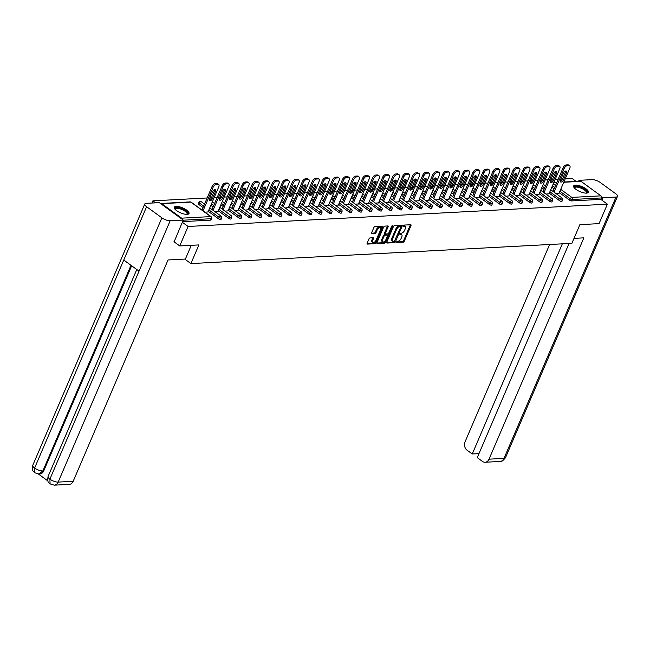 <?xml version="1.0" encoding="UTF-8"?>
<svg xmlns="http://www.w3.org/2000/svg" width="650" height="650" viewBox="0 0 650 650"><rect width="100%" height="100%" fill="white"/><g stroke="black" fill="none" stroke-linecap="round" stroke-linejoin="round"><path stroke-width="0.97" d="M396.378 241.954L396.557 242.539L403.26 242.182A1.008 0.536 126.1 0 0 404.267 241.272L410.995 225.574A1.008 0.536 126.1 0 0 410.963 224.786A1.008 0.536 126.1 0 0 410.743 224.729L404.032 225.087L403.358 226.273L404.381 226.265A3.226 1.706 126.1 0 1 405.08 226.452A3.226 1.706 126.1 0 1 405.202 228.946L404.641 230.254A3.226 1.706 126.1 0 1 401.424 233.155L399.856 233.838L399.88 234.382L400.904 234.382A3.226 1.706 126.1 0 1 401.602 234.561A3.226 1.706 126.1 0 1 401.724 237.063L401.164 238.371A3.226 1.706 126.1 0 1 397.946 241.272L396.378 241.954M187.127 214.37A8.003 2.689 23.2 0 0 188.996 213.533A8.003 2.689 23.2 0 0 184.819 208.943A8.003 2.689 23.2 0 0 176.15 206.375A8.003 2.689 23.2 0 0 174.281 207.22A8.003 2.689 23.2 0 0 178.466 211.803A8.003 2.689 23.2 0 0 187.127 214.37M586.503 193.123A8.003 2.689 23.2 0 0 588.372 192.286A8.003 2.689 23.2 0 0 584.188 187.696A8.003 2.689 23.2 0 0 575.518 185.136A8.003 2.689 23.2 0 0 573.649 185.973A8.003 2.689 23.2 0 0 577.834 190.564A8.003 2.689 23.2 0 0 586.503 193.123M370.021 237.941A1.008 0.536 126.1 0 0 369.013 238.842L367.128 243.254A1.008 0.536 126.1 0 0 367.169 244.034A1.008 0.536 126.1 0 0 367.388 244.091L374.831 243.693A1.008 0.536 126.1 0 0 375.838 242.791L382.566 227.086A1.008 0.536 126.1 0 0 382.533 226.306A1.008 0.536 126.1 0 0 382.314 226.241L374.863 226.639A1.008 0.536 126.1 0 0 373.856 227.549L371.581 232.871A1.008 0.536 126.1 0 0 371.613 233.651A1.008 0.536 126.1 0 0 371.832 233.707L375.026 233.537A1.008 0.536 126.1 0 0 376.025 232.635L377.154 229.994A2.697 1.43 126.1 0 1 380.429 227.727A2.697 1.43 126.1 0 1 380.534 229.816L376.106 240.151A2.697 1.43 126.1 0 1 372.832 242.418A2.697 1.43 126.1 0 1 372.726 240.329L373.466 238.607A1.008 0.536 126.1 0 0 373.425 237.827A1.008 0.536 126.1 0 0 373.206 237.77L370.021 237.941M607.392 204.165L599.048 223.632L579.889 224.648L571.886 243.319L190.905 263.583L198.9 244.92L179.741 245.936L188.086 226.468L607.392 204.165L600.811 199.371L601.421 197.949L572.293 199.501L571.683 200.923L600.811 199.371M386.75 242.206A1.008 0.536 126.1 0 0 386.791 242.986A1.008 0.536 126.1 0 0 387.01 243.043L394.461 242.653A1.008 0.536 126.1 0 0 395.46 241.743L402.196 226.037A1.008 0.536 126.1 0 0 402.155 225.257A1.008 0.536 126.1 0 0 401.936 225.201L394.493 225.599A1.008 0.536 126.1 0 0 393.486 226.501L386.75 242.206M384.646 243.173L377.195 243.571A1.008 0.536 126.1 0 1 376.976 243.506A1.008 0.536 126.1 0 1 376.943 242.726L383.671 227.021A1.008 0.536 126.1 0 1 384.678 226.119L387.863 225.948A1.008 0.536 126.1 0 1 388.082 226.005A1.008 0.536 126.1 0 1 388.123 226.785L385.393 233.155A1.008 0.536 126.1 0 0 385.426 233.935A1.008 0.536 126.1 0 0 385.645 233.992L387.766 233.886A1.008 0.536 126.1 0 0 388.765 232.976L391.609 226.346L392.47 225.753L392.494 226.297L385.653 242.263A1.008 0.536 126.1 0 1 384.646 243.173L383.939 242.661L376.846 243.035M184.714 259.082L190.905 263.583M563.859 182.024L580.361 181.147A1.544 1.202 87 0 1 581.019 181.35L600.933 195.853A1.544 1.202 87 0 1 601.421 197.949M576.087 181.374L572.203 178.547L565.191 178.921M151.962 203.044L152.896 200.85L207.155 197.966M179.741 245.936L173.972 241.735M188.086 226.468L182.317 222.268M182.252 219.342A1.544 1.202 -93 0 0 181.634 218.156L161.712 203.653A1.544 1.202 -93 0 0 160.615 203.588M155.634 202.849L152.896 200.85M209.861 197.819L211.461 197.738M214.167 197.592L217.181 197.429M219.887 197.291L221.496 197.202M224.193 197.056L227.216 196.901M229.913 196.755L231.522 196.666M234.227 196.528L237.242 196.365M239.947 196.219L241.548 196.138M244.254 195.991L247.276 195.829M249.974 195.691L251.582 195.601M254.28 195.455L257.303 195.301M260.008 195.154L261.609 195.065M264.314 194.927L267.329 194.764M270.034 194.618L271.635 194.537M274.341 194.391L277.363 194.228M280.061 194.09L281.669 194.001M284.367 193.854L287.389 193.7M290.095 193.554L291.696 193.464M294.401 193.326L297.416 193.164M300.121 193.018L301.73 192.936M304.428 192.79L307.45 192.627M310.148 192.489L311.756 192.4M314.462 192.254L317.476 192.099M320.182 191.953L321.783 191.864M324.488 191.726L327.502 191.563M330.208 191.417L331.817 191.336M334.514 191.189L337.537 191.027M340.243 190.889L341.843 190.799M344.549 190.653L347.563 190.499M350.269 190.352L351.869 190.263M354.575 190.125L357.598 189.963M360.295 189.816L361.904 189.735M364.601 189.589L367.624 189.426M370.329 189.288L371.93 189.199M374.636 189.053L377.65 188.898M380.356 188.752L381.964 188.662M384.662 188.524L387.684 188.362M390.382 188.216L391.991 188.134M394.696 187.988L397.711 187.826M400.416 187.688L402.017 187.598M404.723 187.452L407.737 187.298M410.442 187.151L412.051 187.062M414.749 186.924L417.771 186.761M420.477 186.615L422.077 186.534M424.783 186.388L427.798 186.225M430.503 186.087L432.104 185.998M434.809 185.851L437.832 185.697M440.529 185.551L442.138 185.461M444.836 185.323L447.858 185.161M450.564 185.014L452.164 184.933M454.87 184.787L457.884 184.624M460.59 184.486L462.191 184.397M464.896 184.251L467.919 184.096M470.616 183.95L472.225 183.861M474.931 183.722L477.945 183.56M480.651 183.414L482.251 183.332M484.957 183.186L487.971 183.024M490.677 182.886L492.286 182.796M494.983 182.65L498.006 182.496M500.711 182.349L502.312 182.26M505.017 182.122L508.032 181.959M510.738 181.813L512.338 181.732M515.044 181.586L518.066 181.423M520.764 181.285L522.372 181.196M525.07 181.049L528.092 180.895M530.798 180.749L532.399 180.659M535.104 180.521L538.119 180.359M540.824 180.213L542.425 180.131M545.131 179.985L548.153 179.822M550.851 179.684L552.459 179.595M555.165 179.449L558.179 179.294M560.885 179.148L562.486 179.059M559.049 193.253L555.994 193.562M181.634 218.156L210.754 216.604A1.544 1.202 -93 0 1 211.242 218.709A1.544 0.52 23.2 0 0 211.599 218.546L210.99 219.968A1.544 0.52 -156.8 0 1 210.632 220.131L211.242 218.709L183.202 220.204M182.593 221.626L210.632 220.131M571.683 200.923A1.544 0.52 -156.8 0 1 569.668 200.208L559.301 192.66M554.076 188.857L551.834 187.224M218.644 218.879L219.253 217.457A1.544 0.52 -156.8 0 0 221.268 218.172A1.544 0.52 23.2 0 0 221.634 218.01L221.016 219.432A1.544 0.52 -156.8 0 1 220.659 219.594A1.544 0.52 -156.8 0 1 218.644 218.879L208.276 211.331M203.052 207.529L198.721 204.376A1.544 0.52 -156.8 0 1 198.274 203.718L198.884 202.296A1.544 0.52 23.2 0 0 199.331 202.954L198.721 204.376M228.67 218.343L229.279 216.921A1.544 0.52 -156.8 0 0 231.303 217.644A1.544 0.52 23.2 0 0 231.66 217.482L231.051 218.904A1.544 0.52 -156.8 0 1 230.693 219.066A1.544 0.52 -156.8 0 1 228.67 218.343L218.303 210.803M213.086 207.001L210.836 205.359M238.696 217.815L239.306 216.393A1.544 0.52 -156.8 0 0 241.329 217.108A1.544 0.52 23.2 0 0 241.686 216.946L241.077 218.368A1.544 0.52 -156.8 0 1 240.719 218.53A1.544 0.52 -156.8 0 1 238.696 217.815L228.337 210.267M223.113 206.464L220.862 204.831M248.731 217.279L249.34 215.857A1.544 0.52 -156.8 0 0 251.355 216.572A1.544 0.52 23.2 0 0 251.721 216.409L251.111 217.831A1.544 0.52 -156.8 0 1 250.746 217.994A1.544 0.52 -156.8 0 1 248.731 217.279L238.363 209.731M233.139 205.928L230.896 204.295M258.757 216.743L259.366 215.321A1.544 0.52 -156.8 0 0 261.389 216.044A1.544 0.52 23.2 0 0 261.747 215.881L261.137 217.303A1.544 0.52 -156.8 0 1 260.78 217.466A1.544 0.52 -156.8 0 1 258.757 216.743L248.389 209.203M243.173 205.4L240.922 203.759M268.783 216.214L269.392 214.793A1.544 0.52 -156.8 0 0 271.416 215.507A1.544 0.52 23.2 0 0 271.773 215.345L271.164 216.767A1.544 0.52 -156.8 0 1 270.806 216.929A1.544 0.52 -156.8 0 1 268.783 216.214L258.424 208.666M253.199 204.864L250.949 203.231M278.817 215.678L279.427 214.256A1.544 0.52 -156.8 0 0 281.442 214.971A1.544 0.52 23.2 0 0 281.808 214.809L281.198 216.231A1.544 0.52 -156.8 0 1 280.832 216.393A1.544 0.52 -156.8 0 1 278.817 215.678L268.45 208.13M263.234 204.327L260.983 202.694M288.844 215.142L289.453 213.72A1.544 0.52 -156.8 0 0 291.476 214.443A1.544 0.52 23.2 0 0 291.834 214.281L291.224 215.703A1.544 0.52 -156.8 0 1 290.867 215.865A1.544 0.52 -156.8 0 1 288.844 215.142L278.484 207.602M273.26 203.799L271.009 202.158M298.878 214.614L299.488 213.192A1.544 0.52 -156.8 0 0 301.502 213.907A1.544 0.52 23.2 0 0 301.86 213.744L301.251 215.166A1.544 0.52 -156.8 0 1 300.893 215.329A1.544 0.52 -156.8 0 1 298.878 214.614L288.511 207.066M283.286 203.263L281.044 201.63M308.904 214.078L309.514 212.656A1.544 0.52 -156.8 0 0 311.537 213.371A1.544 0.52 23.2 0 0 311.894 213.208L311.285 214.63A1.544 0.52 -156.8 0 1 310.928 214.793A1.544 0.52 -156.8 0 1 308.904 214.078L298.537 206.529M293.321 202.727L291.07 201.094M318.931 213.541L319.54 212.119A1.544 0.52 -156.8 0 0 321.563 212.842A1.544 0.52 23.2 0 0 321.921 212.68L321.311 214.102A1.544 0.52 -156.8 0 1 320.954 214.264A1.544 0.52 -156.8 0 1 318.931 213.541L308.571 206.001M303.347 202.199L301.096 200.558M328.965 213.013L329.574 211.591A1.544 0.52 -156.8 0 0 331.589 212.306A1.544 0.52 23.2 0 0 331.955 212.144L331.346 213.566A1.544 0.52 -156.8 0 1 330.98 213.728A1.544 0.52 -156.8 0 1 328.965 213.013L318.598 205.465M313.373 201.662L311.131 200.029M338.991 212.477L339.601 211.055A1.544 0.52 -156.8 0 0 341.624 211.77A1.544 0.52 23.2 0 0 341.981 211.607L341.372 213.029A1.544 0.52 -156.8 0 1 341.014 213.192A1.544 0.52 -156.8 0 1 338.991 212.477L328.624 204.929M323.408 201.126L321.157 199.493M349.017 211.941L349.627 210.519A1.544 0.52 -156.8 0 0 351.65 211.242A1.544 0.52 23.2 0 0 352.007 211.079L351.398 212.501A1.544 0.52 -156.8 0 1 351.041 212.664A1.544 0.52 -156.8 0 1 349.017 211.941L338.658 204.401M333.434 200.598L331.183 198.957M359.052 211.412L359.661 209.991A1.544 0.52 -156.8 0 0 361.676 210.706A1.544 0.52 23.2 0 0 362.042 210.543L361.433 211.965A1.544 0.52 -156.8 0 1 361.067 212.127A1.544 0.52 -156.8 0 1 359.052 211.412L348.684 203.864M343.468 200.062L341.217 198.429M369.078 210.876L369.688 209.454A1.544 0.52 -156.8 0 0 371.711 210.169A1.544 0.52 23.2 0 0 372.068 210.007L371.459 211.429A1.544 0.52 -156.8 0 1 371.101 211.591A1.544 0.52 -156.8 0 1 369.078 210.876L358.719 203.328M353.494 199.526L351.244 197.893M379.113 210.34L379.722 208.918A1.544 0.52 -156.8 0 0 381.737 209.641A1.544 0.52 23.2 0 0 382.094 209.479L381.485 210.901A1.544 0.52 -156.8 0 1 381.127 211.063A1.544 0.52 -156.8 0 1 379.113 210.34L368.745 202.8M363.521 198.998L361.278 197.356M389.139 209.812L389.748 208.39A1.544 0.52 -156.8 0 0 391.771 209.105A1.544 0.52 23.2 0 0 392.129 208.943L391.519 210.364A1.544 0.52 -156.8 0 1 391.162 210.527A1.544 0.52 -156.8 0 1 389.139 209.812L378.771 202.264M373.555 198.461L371.304 196.828M399.165 209.276L399.774 207.854A1.544 0.52 -156.8 0 0 401.798 208.569A1.544 0.52 23.2 0 0 402.155 208.406L401.546 209.828A1.544 0.52 -156.8 0 1 401.188 209.991A1.544 0.52 -156.8 0 1 399.165 209.276L388.806 201.727M383.581 197.925L381.331 196.292M409.199 208.739L409.809 207.317A1.544 0.52 -156.8 0 0 411.824 208.041A1.544 0.52 23.2 0 0 412.189 207.878L411.58 209.3A1.544 0.52 -156.8 0 1 411.214 209.463A1.544 0.52 -156.8 0 1 409.199 208.739L398.832 201.199M393.608 197.397L391.365 195.756M419.226 208.211L419.835 206.789A1.544 0.52 -156.8 0 0 421.858 207.504A1.544 0.52 23.2 0 0 422.216 207.342L421.606 208.764A1.544 0.52 -156.8 0 1 421.249 208.926A1.544 0.52 -156.8 0 1 419.226 208.211L408.858 200.663M403.642 196.861L401.391 195.227M429.252 207.675L429.861 206.253A1.544 0.52 -156.8 0 0 431.884 206.968A1.544 0.52 23.2 0 0 432.242 206.806L431.632 208.227A1.544 0.52 -156.8 0 1 431.275 208.39A1.544 0.52 -156.8 0 1 429.252 207.675L418.892 200.127M413.668 196.332L411.418 194.691M439.286 207.139L439.896 205.717A1.544 0.52 -156.8 0 0 441.911 206.44A1.544 0.52 23.2 0 0 442.276 206.278L441.667 207.699A1.544 0.52 -156.8 0 1 441.301 207.862A1.544 0.52 -156.8 0 1 439.286 207.139L428.919 199.599M423.702 195.796L421.452 194.155M449.312 206.611L449.922 205.189A1.544 0.52 -156.8 0 0 451.945 205.904A1.544 0.52 23.2 0 0 452.302 205.741L451.693 207.163A1.544 0.52 -156.8 0 1 451.336 207.326A1.544 0.52 -156.8 0 1 449.312 206.611L438.953 199.062M433.729 195.26L431.478 193.627M459.347 206.074L459.956 204.653A1.544 0.52 -156.8 0 0 461.971 205.368A1.544 0.52 23.2 0 0 462.329 205.205L461.719 206.627A1.544 0.52 -156.8 0 1 461.362 206.789A1.544 0.52 -156.8 0 1 459.347 206.074L448.979 198.526M443.755 194.732L441.512 193.091M469.373 205.538L469.983 204.116A1.544 0.52 -156.8 0 0 472.006 204.839A1.544 0.52 23.2 0 0 472.363 204.677L471.754 206.099A1.544 0.52 -156.8 0 1 471.396 206.261A1.544 0.52 -156.8 0 1 469.373 205.538L459.006 197.998M453.789 194.196L451.539 192.554M479.399 205.01L480.009 203.588A1.544 0.52 -156.8 0 0 482.032 204.303A1.544 0.52 23.2 0 0 482.389 204.141L481.78 205.562A1.544 0.52 -156.8 0 1 481.423 205.725A1.544 0.52 -156.8 0 1 479.399 205.01L469.04 197.462M463.816 193.659L461.565 192.026M489.434 204.474L490.043 203.052A1.544 0.52 -156.8 0 0 492.058 203.767A1.544 0.52 23.2 0 0 492.424 203.604L491.814 205.026A1.544 0.52 -156.8 0 1 491.449 205.189A1.544 0.52 -156.8 0 1 489.434 204.474L479.066 196.926M473.842 193.131L471.599 191.49M499.46 203.938L500.069 202.516A1.544 0.52 -156.8 0 0 502.093 203.239A1.544 0.52 23.2 0 0 502.45 203.076L501.841 204.498A1.544 0.52 -156.8 0 1 501.483 204.661A1.544 0.52 -156.8 0 1 499.46 203.938L489.093 196.398M483.876 192.595L481.626 190.954M509.486 203.409L510.096 201.987A1.544 0.52 -156.8 0 0 512.119 202.702A1.544 0.52 23.2 0 0 512.476 202.54L511.867 203.962A1.544 0.52 -156.8 0 1 511.509 204.124A1.544 0.52 -156.8 0 1 509.486 203.409L499.127 195.861M493.902 192.059L491.652 190.426M519.521 202.873L520.13 201.451A1.544 0.52 -156.8 0 0 522.145 202.166A1.544 0.52 23.2 0 0 522.511 202.004L521.901 203.426A1.544 0.52 -156.8 0 1 521.536 203.588A1.544 0.52 -156.8 0 1 519.521 202.873L509.153 195.325M503.937 191.531L501.686 189.889M529.547 202.337L530.156 200.915A1.544 0.52 -156.8 0 0 532.179 201.638A1.544 0.52 23.2 0 0 532.537 201.476L531.928 202.898A1.544 0.52 -156.8 0 1 531.57 203.06A1.544 0.52 -156.8 0 1 529.547 202.337L519.188 194.797M513.963 190.994L511.712 189.353M539.581 201.809L540.191 200.387A1.544 0.52 -156.8 0 0 542.206 201.102A1.544 0.52 23.2 0 0 542.563 200.939L541.954 202.361A1.544 0.52 -156.8 0 1 541.596 202.524A1.544 0.52 -156.8 0 1 539.581 201.809L529.214 194.261M523.989 190.458L521.747 188.825M549.608 201.273L550.217 199.851A1.544 0.52 -156.8 0 0 552.24 200.566A1.544 0.52 23.2 0 0 552.597 200.403L551.988 201.825A1.544 0.52 -156.8 0 1 551.631 201.987A1.544 0.52 -156.8 0 1 549.608 201.273L539.24 193.724M534.024 189.93L531.773 188.289M559.634 200.736L560.243 199.314A1.544 0.52 -156.8 0 0 562.266 200.037A1.544 0.52 23.2 0 0 562.624 199.875L562.014 201.297A1.544 0.52 -156.8 0 1 561.657 201.459A1.544 0.52 -156.8 0 1 559.634 200.736L549.274 193.196M544.05 189.394L541.799 187.752M549.014 193.789L545.967 194.098M538.988 194.317L535.941 194.634M528.962 194.854L525.907 195.162M518.928 195.39L515.881 195.699M508.901 195.918L505.846 196.235M498.867 196.454L495.82 196.763M488.841 196.991L485.794 197.299M478.814 197.519L475.759 197.836M468.78 198.055L465.733 198.364M458.754 198.591L455.707 198.9M448.727 199.119L445.673 199.436M438.693 199.656L435.646 199.964M428.667 200.192L425.612 200.501M418.641 200.72L415.586 201.037M408.606 201.256L405.559 201.565M398.58 201.793L395.525 202.101M388.546 202.321L385.499 202.638M378.519 202.857L375.473 203.166M368.493 203.393L365.438 203.702M358.459 203.921L355.412 204.238M348.433 204.457L345.377 204.766M338.406 204.994L335.351 205.303M328.372 205.522L325.325 205.839M318.346 206.058L315.291 206.367M308.311 206.594L305.264 206.903M298.285 207.123L295.238 207.439M288.259 207.659L285.204 207.968M278.224 208.195L275.178 208.504M268.198 208.723L265.143 209.04M258.172 209.259L255.117 209.568M248.137 209.796L245.091 210.104M238.111 210.324L235.056 210.641M228.077 210.86L225.03 211.169M218.051 211.396L215.004 211.705M208.024 211.924L204.969 212.241M401.602 234.561L400.896 234.049A3.226 1.706 126.1 0 0 400.197 233.862L400.904 234.382M405.08 226.452L404.373 225.94A3.226 1.706 126.1 0 0 403.674 225.753L404.381 226.265M396.354 241.995L402.553 241.67A1.008 0.536 126.1 0 0 403.561 240.76L410.296 225.054A1.008 0.536 126.1 0 0 410.386 224.754M400.969 226.736L401.489 225.526A1.008 0.536 126.1 0 0 401.578 225.217M386.661 242.515L393.754 242.141A1.008 0.536 126.1 0 0 394.761 241.231L394.794 241.142M394.29 241.467L400.896 227.045L400.871 226.501L399.807 226.509A3.226 1.706 126.1 0 0 396.589 229.409L392.551 238.826A3.226 1.706 126.1 0 0 392.673 241.329A3.226 1.706 126.1 0 0 393.372 241.516L394.29 241.467M400.254 226.119L400.717 226.46M392.673 241.329L391.966 240.817A3.226 1.706 126.1 0 1 391.844 238.314L395.882 228.898A3.226 1.706 126.1 0 1 399.1 225.997L400.018 225.948M384.946 233.48A1.008 0.536 126.1 0 1 384.727 233.423A1.008 0.536 126.1 0 1 384.686 232.643L387.416 226.273A1.008 0.536 126.1 0 0 387.506 225.964M388.546 233.358L387.595 235.568M385.604 240.216L384.946 241.751L385.653 242.263M382.558 239.769A2.697 1.43 126.1 0 0 382.663 241.857A2.697 1.43 126.1 0 0 385.938 239.59L387.498 235.942A1.008 0.536 126.1 0 0 387.457 235.162A1.008 0.536 126.1 0 0 387.238 235.105L385.125 235.219A1.008 0.536 126.1 0 0 384.118 236.121L382.558 239.769L381.859 239.257A2.697 1.43 126.1 0 0 381.956 241.345L382.663 241.857M386.88 234.845A1.008 0.536 126.1 0 0 386.75 234.65A1.008 0.536 126.1 0 0 386.539 234.593L387.238 235.105M381.859 239.257L383.419 235.609A1.008 0.536 126.1 0 1 384.418 234.707L386.539 234.593M383.939 242.661A1.008 0.536 126.1 0 0 384.946 241.751M372.832 242.418L372.125 241.906A2.697 1.43 126.1 0 1 372.019 239.818L372.759 238.095A1.008 0.536 126.1 0 0 372.856 237.786M380.429 227.727L379.73 227.207A2.697 1.43 126.1 0 0 376.456 229.482L377.154 229.994M371.483 233.179L374.319 233.025A1.008 0.536 126.1 0 0 375.326 232.123L376.456 229.482M380.738 229.19L381.867 226.574A1.008 0.536 126.1 0 0 381.956 226.265M367.039 243.555L374.132 243.181A1.008 0.536 126.1 0 0 375.131 242.279L375.773 240.776M567.962 164.832L566.223 164.921L567.279 165.693L569.018 165.596L567.962 164.832A3.079 1.633 -53.9 0 1 568.628 165.011L569.684 165.774A3.079 1.633 126.1 0 0 569.018 165.596M567.279 165.693A3.079 1.633 126.1 0 0 564.208 168.464L563.152 167.692L552.996 191.384M563.152 167.692A3.079 1.633 -53.9 0 1 566.223 164.921M565.663 171.007A2.413 1.276 -53.9 0 1 565.419 172.218L562.453 179.148A2.413 1.276 -53.9 0 1 560.243 181.293M569.684 165.774A3.079 1.633 126.1 0 1 569.798 168.163L558.984 193.407M564.208 168.464L554.052 192.148M563.501 179.92A2.413 1.276 -53.9 0 1 560.576 181.951A2.413 1.276 -53.9 0 1 560.487 180.082L563.452 173.144A2.413 1.276 -53.9 0 1 566.386 171.121A2.413 1.276 -53.9 0 1 566.475 172.989L563.501 179.92L562.453 179.148M557.928 165.368L556.197 165.457L557.253 166.221L558.984 166.132L557.928 165.368A3.079 1.633 -53.9 0 1 558.602 165.539L559.658 166.311A3.079 1.633 126.1 0 0 558.984 166.132M557.253 166.221A3.079 1.633 126.1 0 0 554.182 168.992L553.126 168.228L542.969 191.912M553.126 168.228A3.079 1.633 -53.9 0 1 556.197 165.457M555.628 171.543A2.413 1.276 -53.9 0 1 555.392 172.754L552.419 179.684A2.413 1.276 -53.9 0 1 550.217 181.829M559.658 166.311A3.079 1.633 126.1 0 1 559.772 168.699L548.949 193.944M554.182 168.992L544.026 192.684M553.475 180.456A2.413 1.276 -53.9 0 1 550.542 182.487A2.413 1.276 -53.9 0 1 550.452 180.611L553.426 173.68A2.413 1.276 -53.9 0 1 556.359 171.649A2.413 1.276 -53.9 0 1 556.449 173.518L553.475 180.456L552.419 179.684M547.901 165.896L546.163 165.994L547.219 166.757L548.957 166.668L547.901 165.896A3.079 1.633 -53.9 0 1 548.567 166.075L549.624 166.847A3.079 1.633 126.1 0 0 548.957 166.668M547.219 166.757A3.079 1.633 126.1 0 0 544.148 169.528L543.091 168.756L532.943 192.449M543.091 168.756A3.079 1.633 -53.9 0 1 546.163 165.994M545.602 172.071A2.413 1.276 -53.9 0 1 545.366 173.282L542.392 180.221A2.413 1.276 -53.9 0 1 540.191 182.357M549.624 166.847A3.079 1.633 126.1 0 1 549.746 169.227L538.923 194.472M544.148 169.528L533.991 193.221M543.449 180.984A2.413 1.276 -53.9 0 1 540.516 183.016A2.413 1.276 -53.9 0 1 540.426 181.147L543.4 174.216A2.413 1.276 -53.9 0 1 546.325 172.185A2.413 1.276 -53.9 0 1 546.414 174.054L543.449 180.984L542.392 180.221M537.875 166.433L536.136 166.522L537.192 167.294L538.923 167.196L537.875 166.433A3.079 1.633 -53.9 0 1 538.541 166.611L539.597 167.375A3.079 1.633 126.1 0 0 538.923 167.196M537.192 167.294A3.079 1.633 126.1 0 0 534.121 170.064L533.065 169.293L522.909 192.985M533.065 169.293A3.079 1.633 -53.9 0 1 536.136 166.522M535.567 172.607A2.413 1.276 -53.9 0 1 535.332 173.818L532.358 180.749A2.413 1.276 -53.9 0 1 530.156 182.894M539.597 167.375A3.079 1.633 126.1 0 1 539.711 169.764L528.897 195.008M534.121 170.064L523.965 193.749M533.414 181.521A2.413 1.276 -53.9 0 1 530.489 183.552A2.413 1.276 -53.9 0 1 530.392 181.683L533.366 174.744A2.413 1.276 -53.9 0 1 536.299 172.721A2.413 1.276 -53.9 0 1 536.388 174.59L533.414 181.521L532.358 180.749M527.841 166.969L526.11 167.058L527.158 167.822L528.897 167.732L527.841 166.969A3.079 1.633 -53.9 0 1 528.515 167.139L529.571 167.911A3.079 1.633 126.1 0 0 528.897 167.732M527.158 167.822A3.079 1.633 126.1 0 0 524.087 170.593L523.031 169.829L512.883 193.513M523.031 169.829A3.079 1.633 -53.9 0 1 526.11 167.058M525.541 173.144A2.413 1.276 -53.9 0 1 525.306 174.354L522.332 181.285A2.413 1.276 -53.9 0 1 520.13 183.43M529.571 167.911A3.079 1.633 126.1 0 1 529.685 170.3L518.863 195.544M524.087 170.593L513.939 194.285M523.388 182.057A2.413 1.276 -53.9 0 1 520.455 184.088A2.413 1.276 -53.9 0 1 520.366 182.211L523.339 175.281A2.413 1.276 -53.9 0 1 526.264 173.249A2.413 1.276 -53.9 0 1 526.362 175.118L523.388 182.057L522.332 181.285M517.814 167.497L516.076 167.594L517.132 168.358L518.871 168.269L517.814 167.497A3.079 1.633 -53.9 0 1 518.481 167.676L519.537 168.447A3.079 1.633 126.1 0 0 518.871 168.269M517.132 168.358A3.079 1.633 126.1 0 0 514.061 171.129L513.004 170.357L502.848 194.049M513.004 170.357A3.079 1.633 -53.9 0 1 516.076 167.594M515.515 173.672A2.413 1.276 -53.9 0 1 515.271 174.882L512.306 181.821A2.413 1.276 -53.9 0 1 510.096 183.958M519.537 168.447A3.079 1.633 126.1 0 1 519.651 170.828L508.836 196.072M514.061 171.129L503.904 194.821M513.362 182.585A2.413 1.276 -53.9 0 1 510.429 184.616A2.413 1.276 -53.9 0 1 510.339 182.748L513.305 175.817A2.413 1.276 -53.9 0 1 516.238 173.786A2.413 1.276 -53.9 0 1 516.327 175.654L513.362 182.585L512.306 181.821M574.405 187.988A6.931 2.324 -156.8 0 1 574.421 186.964A6.931 2.324 -156.8 0 1 582.091 187.915A6.931 2.324 -156.8 0 1 586.991 192.717A6.931 2.324 -156.8 0 1 586.389 193.131M586.154 193.139A6.419 2.153 23.2 0 0 586.332 192.952A6.419 2.153 23.2 0 0 586.414 192.814A6.419 2.153 23.2 0 0 581.579 188.403A6.419 2.153 23.2 0 0 574.697 187.623A6.419 2.153 23.2 0 0 574.616 187.761A6.419 2.153 23.2 0 0 574.559 188.167M588.096 192.652A7.954 2.665 23.2 0 0 581.758 187.387A7.954 2.665 23.2 0 0 573.576 186.428M175.029 209.235A6.931 2.324 -156.8 0 1 175.053 208.203A6.931 2.324 -156.8 0 1 182.715 209.154A6.931 2.324 -156.8 0 1 187.623 213.964A6.931 2.324 -156.8 0 1 187.021 214.378M186.786 214.378A6.419 2.153 23.2 0 0 186.964 214.199A6.419 2.153 23.2 0 0 187.037 214.061A6.419 2.153 23.2 0 0 182.211 209.649A6.419 2.153 23.2 0 0 175.329 208.861A6.419 2.153 23.2 0 0 175.248 209.007A6.419 2.153 23.2 0 0 175.191 209.414M188.719 213.899A7.954 2.665 23.2 0 0 182.39 208.634A7.954 2.665 23.2 0 0 174.208 207.675M574.007 238.371L583.871 237.843L489.011 459.176L504.018 458.372L616.029 197.048L602.94 197.746L601.9 200.168M549.624 244.498L465.083 441.756A6.159 4.794 -93 0 0 467.017 450.157L472.257 453.976L562.331 243.823M616.029 197.048A6.313 2.121 23.2 0 0 617.5 196.381A6.313 2.121 23.2 0 0 615.648 193.684L600.381 182.569A6.313 2.121 23.2 0 0 592.093 179.627L579.012 180.326L580.158 181.155M601.486 196.682L602.94 197.746M569.043 243.466L477.254 457.616L482.503 461.435A6.159 4.794 -93 0 0 485.111 462.247A6.159 4.794 -93 0 0 489.011 459.176M478.969 453.619L472.257 453.976M579.012 180.326L578.622 181.236M191.279 245.326L185.396 259.041L168.041 259.967L73.182 481.293A6.159 4.794 87 0 1 69.282 484.372L54.275 485.168A6.159 4.794 87 0 0 58.167 482.097L73.182 481.293M146.616 206.708L123.76 260.041L139.035 271.156L161.891 217.823L146.616 206.708A6.313 2.121 23.2 0 1 144.771 204.011A6.313 2.121 23.2 0 1 146.242 203.344L159.323 202.646L183.259 220.074L174.119 241.841M161.891 217.823A6.313 2.121 23.2 0 0 170.17 220.764L183.259 220.074M38.415 474.029L47.913 480.951M131.641 265.777L43.729 470.901A6.159 4.794 87 0 1 39.829 473.98L38.968 474.029L42.859 470.949L43.729 470.901M136.776 269.514L48.076 476.483A6.313 2.121 23.2 0 0 49.887 479.156L50.107 483.917L54.275 485.168M130.999 265.306L42.859 470.949A6.313 2.121 23.2 0 1 34.613 468.032L34.832 472.794C34.011 471.079 31.639 472.509 32.768 465.335A6.313 2.121 23.2 0 0 34.613 468.032L123.76 260.041M507.78 168.033L506.049 168.123L507.106 168.894L508.836 168.797L507.78 168.033A3.079 1.633 -53.9 0 1 508.454 168.212L509.511 168.976A3.079 1.633 126.1 0 0 508.836 168.797M507.106 168.894A3.079 1.633 126.1 0 0 504.034 171.665L502.978 170.893L492.822 194.586M502.978 170.893A3.079 1.633 -53.9 0 1 506.049 168.123M505.481 174.208A2.413 1.276 -53.9 0 1 505.245 175.419L502.271 182.349A2.413 1.276 -53.9 0 1 500.069 184.494M509.511 168.976A3.079 1.633 126.1 0 1 509.624 171.364L498.802 196.609M504.034 171.665L493.878 195.349M503.327 183.121A2.413 1.276 -53.9 0 1 500.402 185.153A2.413 1.276 -53.9 0 1 500.305 183.284L503.279 176.345A2.413 1.276 -53.9 0 1 506.212 174.322A2.413 1.276 -53.9 0 1 506.301 176.191L503.327 183.121L502.271 182.349M497.754 168.561L496.015 168.659L497.071 169.423L498.81 169.333L497.754 168.561A3.079 1.633 -53.9 0 1 498.42 168.74L499.476 169.512A3.079 1.633 126.1 0 0 498.81 169.333M497.071 169.423A3.079 1.633 126.1 0 0 494 172.193L492.944 171.429L482.796 195.114M492.944 171.429A3.079 1.633 -53.9 0 1 496.015 168.659M495.454 174.744A2.413 1.276 -53.9 0 1 495.219 175.955L492.245 182.886A2.413 1.276 -53.9 0 1 490.043 185.031M499.476 169.512A3.079 1.633 126.1 0 1 499.598 171.901L488.776 197.145M494 172.193L483.852 195.886M493.301 183.657A2.413 1.276 -53.9 0 1 490.368 185.689A2.413 1.276 -53.9 0 1 490.279 183.812L493.253 176.881A2.413 1.276 -53.9 0 1 496.177 174.85A2.413 1.276 -53.9 0 1 496.275 176.719L493.301 183.657L492.245 182.886M487.727 169.097L485.989 169.195L487.045 169.959L488.784 169.869L487.727 169.097A3.079 1.633 -53.9 0 1 488.394 169.276L489.45 170.048A3.079 1.633 126.1 0 0 488.784 169.869M487.045 169.959A3.079 1.633 126.1 0 0 483.974 172.729L482.918 171.957L472.761 195.65M482.918 171.957A3.079 1.633 -53.9 0 1 485.989 169.195M485.428 175.273A2.413 1.276 -53.9 0 1 485.184 176.483L482.219 183.422A2.413 1.276 -53.9 0 1 480.009 185.559M489.45 170.048A3.079 1.633 126.1 0 1 489.564 172.429L478.749 197.673M483.974 172.729L473.817 196.422M483.267 184.186A2.413 1.276 -53.9 0 1 480.342 186.217A2.413 1.276 -53.9 0 1 480.253 184.348L483.218 177.418A2.413 1.276 -53.9 0 1 486.151 175.386A2.413 1.276 -53.9 0 1 486.241 177.255L483.267 184.186L482.219 183.422M477.693 169.634L475.962 169.723L477.019 170.495L478.749 170.398L477.693 169.634A3.079 1.633 -53.9 0 1 478.368 169.812L479.424 170.576A3.079 1.633 126.1 0 0 478.749 170.398M477.019 170.495A3.079 1.633 126.1 0 0 473.948 173.266L472.891 172.494L462.735 196.186M472.891 172.494A3.079 1.633 -53.9 0 1 475.962 169.723M475.394 175.809A2.413 1.276 -53.9 0 1 475.158 177.019L472.184 183.95A2.413 1.276 -53.9 0 1 469.983 186.095M479.424 170.576A3.079 1.633 126.1 0 1 479.538 172.965L468.715 198.209M473.948 173.266L463.791 196.95M473.241 184.722A2.413 1.276 -53.9 0 1 470.308 186.753A2.413 1.276 -53.9 0 1 470.218 184.884L473.192 177.946A2.413 1.276 -53.9 0 1 476.125 175.923A2.413 1.276 -53.9 0 1 476.214 177.791L473.241 184.722L472.184 183.95M467.667 170.162L465.928 170.259L466.984 171.023L468.723 170.934L467.667 170.162A3.079 1.633 -53.9 0 1 468.333 170.341L469.389 171.112A3.079 1.633 126.1 0 0 468.723 170.934M466.984 171.023A3.079 1.633 126.1 0 0 463.913 173.794L462.857 173.03L452.709 196.714M462.857 173.03A3.079 1.633 -53.9 0 1 465.928 170.259M465.368 176.345A2.413 1.276 -53.9 0 1 465.132 177.556L462.158 184.486A2.413 1.276 -53.9 0 1 459.956 186.631M469.389 171.112A3.079 1.633 126.1 0 1 469.511 173.501L458.689 198.746M463.913 173.794L453.757 197.486M463.214 185.258A2.413 1.276 -53.9 0 1 460.281 187.289A2.413 1.276 -53.9 0 1 460.192 185.412L463.166 178.482A2.413 1.276 -53.9 0 1 466.091 176.451A2.413 1.276 -53.9 0 1 466.18 178.319L463.214 185.258L462.158 184.486M457.641 170.698L455.902 170.796L456.958 171.559L458.689 171.47L457.641 170.698A3.079 1.633 -53.9 0 1 458.307 170.877L459.363 171.649A3.079 1.633 126.1 0 0 458.689 171.47M456.958 171.559A3.079 1.633 126.1 0 0 453.887 174.33L452.831 173.558L442.674 197.251M452.831 173.558A3.079 1.633 -53.9 0 1 455.902 170.796M455.333 176.873A2.413 1.276 -53.9 0 1 455.098 178.084L452.124 185.023A2.413 1.276 -53.9 0 1 449.922 187.159M459.363 171.649A3.079 1.633 126.1 0 1 459.477 174.029L448.663 199.274M453.887 174.33L443.731 198.023M453.18 185.786A2.413 1.276 -53.9 0 1 450.255 187.817A2.413 1.276 -53.9 0 1 450.157 185.949L453.131 179.018A2.413 1.276 -53.9 0 1 456.064 176.987A2.413 1.276 -53.9 0 1 456.154 178.856L453.18 185.786L452.124 185.023M447.606 171.234L445.876 171.324L446.924 172.096L448.663 171.998L447.606 171.234A3.079 1.633 -53.9 0 1 448.281 171.413L449.337 172.177A3.079 1.633 126.1 0 0 448.663 171.998M446.924 172.096A3.079 1.633 126.1 0 0 443.852 174.866L442.796 174.094L432.648 197.787M442.796 174.094A3.079 1.633 -53.9 0 1 445.876 171.324M445.307 177.409A2.413 1.276 -53.9 0 1 445.071 178.62L442.098 185.551A2.413 1.276 -53.9 0 1 439.896 187.696M449.337 172.177A3.079 1.633 126.1 0 1 449.451 174.566L438.628 199.81M443.852 174.866L433.704 198.551M443.154 186.322A2.413 1.276 -53.9 0 1 440.221 188.354A2.413 1.276 -53.9 0 1 440.131 186.485L443.105 179.546A2.413 1.276 -53.9 0 1 446.038 177.523A2.413 1.276 -53.9 0 1 446.128 179.392L443.154 186.322L442.098 185.551M437.58 171.763L435.841 171.86L436.898 172.624L438.636 172.534L437.58 171.763A3.079 1.633 -53.9 0 1 438.246 171.941L439.302 172.713A3.079 1.633 126.1 0 0 438.636 172.534M436.898 172.624A3.079 1.633 126.1 0 0 433.826 175.394L432.77 174.631L422.614 198.315M432.77 174.631A3.079 1.633 -53.9 0 1 435.841 171.86M435.281 177.946A2.413 1.276 -53.9 0 1 435.037 179.156L432.071 186.087A2.413 1.276 -53.9 0 1 429.861 188.232M439.302 172.713A3.079 1.633 126.1 0 1 439.416 175.102L428.602 200.346M433.826 175.394L423.67 199.087M433.128 186.859A2.413 1.276 -53.9 0 1 430.194 188.89A2.413 1.276 -53.9 0 1 430.105 187.013L433.071 180.082A2.413 1.276 -53.9 0 1 436.004 178.051A2.413 1.276 -53.9 0 1 436.093 179.92L433.128 186.859L432.071 186.087M427.546 172.299L425.815 172.396L426.871 173.16L428.602 173.071L427.546 172.299A3.079 1.633 -53.9 0 1 428.22 172.477L429.276 173.249A3.079 1.633 126.1 0 0 428.602 173.071M426.871 173.16A3.079 1.633 126.1 0 0 423.8 175.931L422.744 175.159L412.588 198.851M422.744 175.159A3.079 1.633 -53.9 0 1 425.815 172.396M425.246 178.474A2.413 1.276 -53.9 0 1 425.011 179.684L422.037 186.623A2.413 1.276 -53.9 0 1 419.835 188.76M429.276 173.249A3.079 1.633 126.1 0 1 429.39 175.63L418.567 200.874M423.8 175.931L413.644 199.623M423.093 187.387A2.413 1.276 -53.9 0 1 420.168 189.418A2.413 1.276 -53.9 0 1 420.071 187.549L423.044 180.619A2.413 1.276 -53.9 0 1 425.977 178.588A2.413 1.276 -53.9 0 1 426.067 180.456L423.093 187.387L422.037 186.623M417.519 172.835L415.781 172.924L416.837 173.696L418.576 173.599L417.519 172.835A3.079 1.633 -53.9 0 1 418.186 173.014L419.242 173.778A3.079 1.633 126.1 0 0 418.576 173.599M416.837 173.696A3.079 1.633 126.1 0 0 413.766 176.467L412.709 175.695L402.561 199.388M412.709 175.695A3.079 1.633 -53.9 0 1 415.781 172.924M415.22 179.01A2.413 1.276 -53.9 0 1 414.984 180.221L412.011 187.151A2.413 1.276 -53.9 0 1 409.809 189.296M419.242 173.778A3.079 1.633 126.1 0 1 419.364 176.166L408.541 201.411M413.766 176.467L403.618 200.151M413.067 187.923A2.413 1.276 -53.9 0 1 410.134 189.954A2.413 1.276 -53.9 0 1 410.044 188.086L413.018 181.147A2.413 1.276 -53.9 0 1 415.943 179.124A2.413 1.276 -53.9 0 1 416.041 180.993L413.067 187.923L412.011 187.151M407.493 173.363L405.754 173.461L406.811 174.224L408.549 174.135L407.493 173.363A3.079 1.633 -53.9 0 1 408.159 173.542L409.216 174.314A3.079 1.633 126.1 0 0 408.549 174.135M406.811 174.224A3.079 1.633 126.1 0 0 403.739 176.995L402.683 176.231L392.527 199.916M402.683 176.231A3.079 1.633 -53.9 0 1 405.754 173.461M405.194 179.546A2.413 1.276 -53.9 0 1 404.95 180.757L401.984 187.688A2.413 1.276 -53.9 0 1 399.774 189.832M409.216 174.314A3.079 1.633 126.1 0 1 409.329 176.702L398.515 201.947M403.739 176.995L393.583 200.688M403.033 188.459A2.413 1.276 -53.9 0 1 400.108 190.491A2.413 1.276 -53.9 0 1 400.018 188.614L402.984 181.683A2.413 1.276 -53.9 0 1 405.917 179.652A2.413 1.276 -53.9 0 1 406.006 181.521L403.033 188.459L401.984 187.688M397.459 173.899L395.728 173.997L396.784 174.761L398.515 174.671L397.459 173.899A3.079 1.633 -53.9 0 1 398.133 174.078L399.189 174.85A3.079 1.633 126.1 0 0 398.515 174.671M396.784 174.761A3.079 1.633 126.1 0 0 393.713 177.531L392.657 176.759L382.501 200.452M392.657 176.759A3.079 1.633 -53.9 0 1 395.728 173.997M395.159 180.074A2.413 1.276 -53.9 0 1 394.924 181.285L391.95 188.224A2.413 1.276 -53.9 0 1 389.748 190.361M399.189 174.85A3.079 1.633 126.1 0 1 399.303 177.231L388.481 202.475M393.713 177.531L383.557 201.224M393.006 188.987A2.413 1.276 -53.9 0 1 390.073 191.019A2.413 1.276 -53.9 0 1 389.984 189.15L392.957 182.219A2.413 1.276 -53.9 0 1 395.891 180.188A2.413 1.276 -53.9 0 1 395.98 182.057L393.006 188.987L391.95 188.224M387.433 174.436L385.694 174.525L386.75 175.297L388.489 175.199L387.433 174.436A3.079 1.633 -53.9 0 1 388.099 174.614L389.155 175.378A3.079 1.633 126.1 0 0 388.489 175.199M386.75 175.297A3.079 1.633 126.1 0 0 383.679 178.067L382.623 177.296L372.474 200.988M382.623 177.296A3.079 1.633 -53.9 0 1 385.694 174.525M385.133 180.611A2.413 1.276 -53.9 0 1 384.898 181.821L381.924 188.752A2.413 1.276 -53.9 0 1 379.722 190.897M389.155 175.378A3.079 1.633 126.1 0 1 389.277 177.767L378.454 203.011M383.679 178.067L373.523 201.752M382.98 189.524A2.413 1.276 -53.9 0 1 380.047 191.555A2.413 1.276 -53.9 0 1 379.957 189.686L382.931 182.748A2.413 1.276 -53.9 0 1 385.856 180.724A2.413 1.276 -53.9 0 1 385.946 182.593L382.98 189.524L381.924 188.752M377.406 174.964L375.668 175.061L376.724 175.825L378.454 175.736L377.406 174.964A3.079 1.633 -53.9 0 1 378.072 175.143L379.129 175.914A3.079 1.633 126.1 0 0 378.454 175.736M376.724 175.825A3.079 1.633 126.1 0 0 373.652 178.596L372.596 177.832L362.44 201.516M372.596 177.832A3.079 1.633 -53.9 0 1 375.668 175.061M375.099 181.147A2.413 1.276 -53.9 0 1 374.863 182.357L371.889 189.288A2.413 1.276 -53.9 0 1 369.688 191.433M379.129 175.914A3.079 1.633 126.1 0 1 379.243 178.303L368.428 203.548M373.652 178.596L363.496 202.288M372.946 190.06A2.413 1.276 -53.9 0 1 370.021 192.091A2.413 1.276 -53.9 0 1 369.923 190.214L372.897 183.284A2.413 1.276 -53.9 0 1 375.83 181.252A2.413 1.276 -53.9 0 1 375.919 183.121L372.946 190.06L371.889 189.288M367.372 175.5L365.641 175.597L366.689 176.361L368.428 176.272L367.372 175.5A3.079 1.633 -53.9 0 1 368.046 175.679L369.102 176.451A3.079 1.633 126.1 0 0 368.428 176.272M366.689 176.361A3.079 1.633 126.1 0 0 363.618 179.132L362.562 178.36L352.414 202.053M362.562 178.36A3.079 1.633 -53.9 0 1 365.641 175.597M365.072 181.675A2.413 1.276 -53.9 0 1 364.837 182.886L361.863 189.824A2.413 1.276 -53.9 0 1 359.661 191.961M369.102 176.451A3.079 1.633 126.1 0 1 369.216 178.831L358.394 204.076M363.618 179.132L353.47 202.824M362.919 190.588A2.413 1.276 -53.9 0 1 359.986 192.619A2.413 1.276 -53.9 0 1 359.897 190.751L362.871 183.82A2.413 1.276 -53.9 0 1 365.804 181.789A2.413 1.276 -53.9 0 1 365.893 183.657L362.919 190.588L361.863 189.824M357.346 176.036L355.607 176.126L356.663 176.898L358.402 176.8L357.346 176.036A3.079 1.633 -53.9 0 1 358.012 176.215L359.068 176.979A3.079 1.633 126.1 0 0 358.402 176.8M356.663 176.898A3.079 1.633 126.1 0 0 353.592 179.668L352.536 178.896L342.379 202.589M352.536 178.896A3.079 1.633 -53.9 0 1 355.607 176.126M355.046 182.211A2.413 1.276 -53.9 0 1 354.803 183.422L351.837 190.352A2.413 1.276 -53.9 0 1 349.627 192.498M359.068 176.979A3.079 1.633 126.1 0 1 359.182 179.368L348.368 204.612M353.592 179.668L343.436 203.352M352.893 191.124A2.413 1.276 -53.9 0 1 349.96 193.156A2.413 1.276 -53.9 0 1 349.871 191.287L352.836 184.348A2.413 1.276 -53.9 0 1 355.769 182.325A2.413 1.276 -53.9 0 1 355.859 184.194L352.893 191.124L351.837 190.352M347.311 176.564L345.581 176.662L346.637 177.426L348.368 177.336L347.311 176.564A3.079 1.633 -53.9 0 1 347.986 176.743L349.042 177.515A3.079 1.633 126.1 0 0 348.368 177.336M346.637 177.426A3.079 1.633 126.1 0 0 343.566 180.196L342.509 179.433L332.353 203.117M342.509 179.433A3.079 1.633 -53.9 0 1 345.581 176.662M345.012 182.748A2.413 1.276 -53.9 0 1 344.776 183.958L341.803 190.889A2.413 1.276 -53.9 0 1 339.601 193.034M349.042 177.515A3.079 1.633 126.1 0 1 349.156 179.904L338.333 205.148M343.566 180.196L333.409 203.889M342.859 191.661A2.413 1.276 -53.9 0 1 339.934 193.692A2.413 1.276 -53.9 0 1 339.836 191.815L342.81 184.884A2.413 1.276 -53.9 0 1 345.743 182.853A2.413 1.276 -53.9 0 1 345.832 184.722L342.859 191.661L341.803 190.889M337.285 177.101L335.546 177.198L336.602 177.962L338.341 177.873L337.285 177.101A3.079 1.633 -53.9 0 1 337.951 177.279L339.007 178.051A3.079 1.633 126.1 0 0 338.341 177.873M336.602 177.962A3.079 1.633 126.1 0 0 333.531 180.732L332.475 179.961L322.327 203.653M332.475 179.961A3.079 1.633 -53.9 0 1 335.546 177.198M334.986 183.276A2.413 1.276 -53.9 0 1 334.75 184.486L331.776 191.425A2.413 1.276 -53.9 0 1 329.574 193.562M339.007 178.051A3.079 1.633 126.1 0 1 339.129 180.432L328.307 205.676M333.531 180.732L323.383 204.425M332.832 192.189A2.413 1.276 -53.9 0 1 329.899 194.22A2.413 1.276 -53.9 0 1 329.81 192.351L332.784 185.421A2.413 1.276 -53.9 0 1 335.709 183.389A2.413 1.276 -53.9 0 1 335.806 185.258L332.832 192.189L331.776 191.425M327.259 177.637L325.52 177.726L326.576 178.498L328.315 178.401L327.259 177.637A3.079 1.633 -53.9 0 1 327.925 177.816L328.981 178.579A3.079 1.633 126.1 0 0 328.315 178.401M326.576 178.498A3.079 1.633 126.1 0 0 323.505 181.269L322.449 180.497L312.293 204.189M322.449 180.497A3.079 1.633 -53.9 0 1 325.52 177.726M324.959 183.812A2.413 1.276 -53.9 0 1 324.716 185.023L321.75 191.953A2.413 1.276 -53.9 0 1 319.54 194.098M328.981 178.579A3.079 1.633 126.1 0 1 329.095 180.968L318.281 206.213M323.505 181.269L313.349 204.953M322.798 192.725A2.413 1.276 -53.9 0 1 319.873 194.756A2.413 1.276 -53.9 0 1 319.784 192.888L322.749 185.949A2.413 1.276 -53.9 0 1 325.683 183.926A2.413 1.276 -53.9 0 1 325.772 185.794L322.798 192.725L321.75 191.953M317.224 178.165L315.494 178.263L316.55 179.026L318.281 178.937L317.224 178.165A3.079 1.633 -53.9 0 1 317.899 178.344L318.955 179.116A3.079 1.633 126.1 0 0 318.281 178.937M316.55 179.026A3.079 1.633 126.1 0 0 313.479 181.797L312.423 181.033L302.266 204.718M312.423 181.033A3.079 1.633 -53.9 0 1 315.494 178.263M314.925 184.348A2.413 1.276 -53.9 0 1 314.689 185.559L311.716 192.489A2.413 1.276 -53.9 0 1 309.514 194.634M318.955 179.116A3.079 1.633 126.1 0 1 319.069 181.504L308.246 206.749M313.479 181.797L303.322 205.489M312.772 193.261A2.413 1.276 -53.9 0 1 309.839 195.293A2.413 1.276 -53.9 0 1 309.749 193.416L312.723 186.485A2.413 1.276 -53.9 0 1 315.656 184.454A2.413 1.276 -53.9 0 1 315.746 186.322L312.772 193.261L311.716 192.489M307.198 178.701L305.459 178.799L306.516 179.562L308.254 179.473L307.198 178.701A3.079 1.633 -53.9 0 1 307.864 178.88L308.921 179.652A3.079 1.633 126.1 0 0 308.254 179.473M306.516 179.562A3.079 1.633 126.1 0 0 303.444 182.333L302.388 181.561L292.24 205.254M302.388 181.561A3.079 1.633 -53.9 0 1 305.459 178.799M304.899 184.876A2.413 1.276 -53.9 0 1 304.663 186.087L301.689 193.026A2.413 1.276 -53.9 0 1 299.488 195.162M308.921 179.652A3.079 1.633 126.1 0 1 309.043 182.032L298.22 207.277M303.444 182.333L293.288 206.026M302.746 193.789A2.413 1.276 -53.9 0 1 299.812 195.821A2.413 1.276 -53.9 0 1 299.723 193.952L302.697 187.021A2.413 1.276 -53.9 0 1 305.622 184.99A2.413 1.276 -53.9 0 1 305.711 186.859L302.746 193.789L301.689 193.026M297.172 179.237L295.433 179.327L296.489 180.099L298.22 180.001L297.172 179.237A3.079 1.633 -53.9 0 1 297.838 179.416L298.894 180.18A3.079 1.633 126.1 0 0 298.22 180.001M296.489 180.099A3.079 1.633 126.1 0 0 293.418 182.869L292.362 182.097L282.206 205.79M292.362 182.097A3.079 1.633 -53.9 0 1 295.433 179.327M294.864 185.412A2.413 1.276 -53.9 0 1 294.629 186.623L291.655 193.554A2.413 1.276 -53.9 0 1 289.453 195.699M298.894 180.18A3.079 1.633 126.1 0 1 299.008 182.569L288.194 207.813M293.418 182.869L283.262 206.554M292.711 194.326A2.413 1.276 -53.9 0 1 289.786 196.357A2.413 1.276 -53.9 0 1 289.689 194.488L292.662 187.549A2.413 1.276 -53.9 0 1 295.596 185.526A2.413 1.276 -53.9 0 1 295.685 187.395L292.711 194.326L291.655 193.554M287.137 179.766L285.407 179.863L286.455 180.627L288.194 180.537L287.137 179.766A3.079 1.633 -53.9 0 1 287.812 179.944L288.868 180.716A3.079 1.633 126.1 0 0 288.194 180.537M286.455 180.627A3.079 1.633 126.1 0 0 283.384 183.398L282.336 182.634L272.179 206.318M282.336 182.634A3.079 1.633 -53.9 0 1 285.407 179.863M284.838 185.949A2.413 1.276 -53.9 0 1 284.602 187.159L281.629 194.09A2.413 1.276 -53.9 0 1 279.427 196.235M288.868 180.716A3.079 1.633 126.1 0 1 288.982 183.105L278.159 208.349M283.384 183.398L273.236 207.09M282.685 194.862A2.413 1.276 -53.9 0 1 279.752 196.893A2.413 1.276 -53.9 0 1 279.662 195.016L282.636 188.086A2.413 1.276 -53.9 0 1 285.569 186.054A2.413 1.276 -53.9 0 1 285.659 187.923L282.685 194.862L281.629 194.09M277.111 180.302L275.373 180.399L276.429 181.163L278.168 181.074L277.111 180.302A3.079 1.633 -53.9 0 1 277.777 180.481L278.834 181.252A3.079 1.633 126.1 0 0 278.168 181.074M276.429 181.163A3.079 1.633 126.1 0 0 273.358 183.934L272.301 183.162L262.145 206.854M272.301 183.162A3.079 1.633 -53.9 0 1 275.373 180.399M274.812 186.477A2.413 1.276 -53.9 0 1 274.568 187.688L271.602 194.626A2.413 1.276 -53.9 0 1 269.392 196.763M278.834 181.252A3.079 1.633 126.1 0 1 278.947 183.633L268.133 208.877M273.358 183.934L263.201 207.626M272.659 195.39A2.413 1.276 -53.9 0 1 269.726 197.421A2.413 1.276 -53.9 0 1 269.636 195.553L272.602 188.622A2.413 1.276 -53.9 0 1 275.535 186.591A2.413 1.276 -53.9 0 1 275.624 188.459L272.659 195.39L271.602 194.626M267.077 180.838L265.346 180.928L266.402 181.699L268.133 181.602L267.077 180.838A3.079 1.633 -53.9 0 1 267.751 181.017L268.808 181.781A3.079 1.633 126.1 0 0 268.133 181.602M266.402 181.699A3.079 1.633 126.1 0 0 263.331 184.47L262.275 183.698L252.119 207.391M262.275 183.698A3.079 1.633 -53.9 0 1 265.346 180.928M264.777 187.013A2.413 1.276 -53.9 0 1 264.542 188.224L261.568 195.154A2.413 1.276 -53.9 0 1 259.366 197.299M268.808 181.781A3.079 1.633 126.1 0 1 268.921 184.169L258.099 209.414M263.331 184.47L253.175 208.154M262.624 195.926A2.413 1.276 -53.9 0 1 259.699 197.957A2.413 1.276 -53.9 0 1 259.602 196.089L262.576 189.15A2.413 1.276 -53.9 0 1 265.509 187.127A2.413 1.276 -53.9 0 1 265.598 188.996L262.624 195.926L261.568 195.154M257.051 181.366L255.312 181.464L256.368 182.227L258.107 182.138L257.051 181.366A3.079 1.633 -53.9 0 1 257.717 181.545L258.773 182.317A3.079 1.633 126.1 0 0 258.107 182.138M256.368 182.227A3.079 1.633 126.1 0 0 253.297 184.998L252.241 184.234L242.092 207.919M252.241 184.234A3.079 1.633 -53.9 0 1 255.312 181.464M254.751 187.549A2.413 1.276 -53.9 0 1 254.516 188.76L251.542 195.691A2.413 1.276 -53.9 0 1 249.34 197.836M258.773 182.317A3.079 1.633 126.1 0 1 258.895 184.706L248.072 209.95M253.297 184.998L243.149 208.691M252.598 196.463A2.413 1.276 -53.9 0 1 249.665 198.494A2.413 1.276 -53.9 0 1 249.576 196.617L252.549 189.686A2.413 1.276 -53.9 0 1 255.474 187.655A2.413 1.276 -53.9 0 1 255.572 189.524L252.598 196.463L251.542 195.691M247.024 181.903L245.286 181.992L246.342 182.764L248.081 182.674L247.024 181.903A3.079 1.633 -53.9 0 1 247.691 182.081L248.747 182.845A3.079 1.633 126.1 0 0 248.081 182.674M246.342 182.764A3.079 1.633 126.1 0 0 243.271 185.534L242.214 184.763L232.058 208.455M242.214 184.763A3.079 1.633 -53.9 0 1 245.286 181.992M244.725 188.077A2.413 1.276 -53.9 0 1 244.481 189.288L241.516 196.227A2.413 1.276 -53.9 0 1 239.306 198.364M248.747 182.845A3.079 1.633 126.1 0 1 248.861 185.234L238.046 210.478M243.271 185.534L233.114 209.227M242.572 196.991A2.413 1.276 -53.9 0 1 239.639 199.022A2.413 1.276 -53.9 0 1 239.549 197.153L242.515 190.222A2.413 1.276 -53.9 0 1 245.448 188.191A2.413 1.276 -53.9 0 1 245.537 190.06L242.572 196.991L241.516 196.227M236.99 182.439L235.259 182.528L236.316 183.3L238.046 183.202L236.99 182.439A3.079 1.633 -53.9 0 1 237.664 182.618L238.721 183.381A3.079 1.633 126.1 0 0 238.046 183.202M236.316 183.3A3.079 1.633 126.1 0 0 233.244 186.071L232.188 185.299L222.032 208.991M232.188 185.299A3.079 1.633 -53.9 0 1 235.259 182.528M234.691 188.614A2.413 1.276 -53.9 0 1 234.455 189.824L231.481 196.755A2.413 1.276 -53.9 0 1 229.279 198.9M238.721 183.381A3.079 1.633 126.1 0 1 238.834 185.77L228.012 211.014M233.244 186.071L223.088 209.755M232.537 197.527A2.413 1.276 -53.9 0 1 229.604 199.558A2.413 1.276 -53.9 0 1 229.515 197.689L232.489 190.751A2.413 1.276 -53.9 0 1 235.422 188.727A2.413 1.276 -53.9 0 1 235.511 190.596L232.537 197.527L231.481 196.755M226.964 182.967L225.225 183.064L226.281 183.828L228.02 183.739L226.964 182.967A3.079 1.633 -53.9 0 1 227.63 183.146L228.686 183.918A3.079 1.633 126.1 0 0 228.02 183.739M226.281 183.828A3.079 1.633 126.1 0 0 223.21 186.599L222.154 185.835L212.006 209.519M222.154 185.835A3.079 1.633 -53.9 0 1 225.225 183.064M224.664 189.15A2.413 1.276 -53.9 0 1 224.429 190.361L221.455 197.291A2.413 1.276 -53.9 0 1 219.253 199.436M228.686 183.918A3.079 1.633 126.1 0 1 228.808 186.306L217.986 211.551M223.21 186.599L213.054 210.291M222.511 198.063A2.413 1.276 -53.9 0 1 219.578 200.094A2.413 1.276 -53.9 0 1 219.489 198.218L222.463 191.287A2.413 1.276 -53.9 0 1 225.387 189.256A2.413 1.276 -53.9 0 1 225.477 191.124L222.511 198.063L221.455 197.291M216.938 183.503L215.199 183.593L216.255 184.364L217.994 184.275L216.938 183.503A3.079 1.633 -53.9 0 1 217.604 183.682L218.66 184.446A3.079 1.633 126.1 0 0 217.994 184.275M216.255 184.364A3.079 1.633 126.1 0 0 213.184 187.135L212.127 186.363L201.971 210.056M212.127 186.363A3.079 1.633 -53.9 0 1 215.199 183.593M214.63 189.678A2.413 1.276 -53.9 0 1 214.394 190.889L211.421 197.827A2.413 1.276 -53.9 0 1 209.219 199.964M218.66 184.446A3.079 1.633 126.1 0 1 218.774 186.834L207.959 212.079M213.184 187.135L203.028 210.828M212.477 198.591A2.413 1.276 -53.9 0 1 209.552 200.623A2.413 1.276 -53.9 0 1 209.454 198.754L212.428 191.823A2.413 1.276 -53.9 0 1 215.361 189.792A2.413 1.276 -53.9 0 1 215.451 191.661L212.477 198.591L211.421 197.827M581.019 181.35L563.753 182.268M556.741 182.642L553.727 182.804M553.256 183.893L555.506 185.526M560.731 189.329L571.813 197.397L600.933 195.853M569.668 200.208L570.278 198.786A1.544 0.812 126.1 0 1 571.813 197.397A1.544 1.202 87 0 1 572.293 199.501A1.544 0.52 -156.8 0 1 570.278 198.786L559.91 191.238M211.599 218.546A1.544 1.544 0 0 0 211.088 216.694A1.544 0.812 -53.9 0 0 210.754 216.604L190.84 202.109L161.712 203.653M211.088 216.694L191.173 202.191A1.544 0.812 -53.9 0 0 190.84 202.109A1.544 1.202 -93 0 0 190.19 201.898L161.062 203.45M554.686 187.436L552.443 185.803M549.884 191.774L560.243 199.314A1.544 0.812 126.1 0 1 561.779 197.933A1.544 0.812 -53.9 0 1 562.12 198.023L550.753 189.743M544.659 187.972L542.409 186.331M552.597 200.403A1.544 1.544 0 0 0 552.086 198.559A1.544 0.812 -53.9 0 0 551.753 198.469A1.544 0.812 126.1 0 0 550.217 199.851L539.849 192.303M534.633 188.5L532.383 186.867M542.563 200.939A1.544 1.544 0 0 0 542.059 199.087A1.544 0.812 -53.9 0 0 541.726 198.998A1.544 0.812 126.1 0 0 540.191 200.387L529.823 192.839M524.599 189.036L522.356 187.403M532.537 201.476A1.544 1.544 0 0 0 532.025 199.623A1.544 0.812 -53.9 0 0 531.692 199.534A1.544 0.812 126.1 0 0 530.156 200.915L519.797 193.375M514.572 189.572L512.322 187.931M522.511 202.004A1.544 1.544 0 0 0 521.999 200.159A1.544 0.812 -53.9 0 0 521.666 200.07A1.544 0.812 126.1 0 0 520.13 201.451L509.762 193.903M504.546 190.101L502.296 188.468M512.476 202.54A1.544 1.544 0 0 0 511.973 200.688A1.544 0.812 -53.9 0 0 511.631 200.598A1.544 0.812 126.1 0 0 510.096 201.987L499.736 194.439M494.512 190.637L492.261 189.004M502.45 203.076A1.544 1.544 0 0 0 501.938 201.224A1.544 0.812 -53.9 0 0 501.605 201.134A1.544 0.812 126.1 0 0 500.069 202.516L489.702 194.976M484.486 191.173L482.235 189.532M492.424 203.604A1.544 1.544 0 0 0 491.912 201.76A1.544 0.812 -53.9 0 0 491.579 201.671A1.544 0.812 126.1 0 0 490.043 203.052L479.676 195.504M474.451 191.701L472.209 190.068M482.389 204.141A1.544 1.544 0 0 0 481.886 202.288A1.544 0.812 -53.9 0 0 481.544 202.199A1.544 0.812 126.1 0 0 480.009 203.588L469.649 196.04M464.425 192.237L462.174 190.604M472.363 204.677A1.544 1.544 0 0 0 471.851 202.824A1.544 0.812 -53.9 0 0 471.518 202.735A1.544 0.812 126.1 0 0 469.983 204.116L459.615 196.576M454.399 192.774L452.148 191.132M462.329 205.205A1.544 1.544 0 0 0 461.825 203.361A1.544 0.812 -53.9 0 0 461.492 203.271A1.544 0.812 126.1 0 0 459.956 204.653L449.589 197.104M444.364 193.302L442.122 191.669M452.302 205.741A1.544 1.544 0 0 0 451.791 203.889A1.544 0.812 -53.9 0 0 451.457 203.799A1.544 0.812 126.1 0 0 449.922 205.189L439.562 197.641M434.338 193.838L432.087 192.205M442.276 206.278A1.544 1.544 0 0 0 441.764 204.425A1.544 0.812 -53.9 0 0 441.431 204.336A1.544 0.812 126.1 0 0 439.896 205.717L429.528 198.177M424.312 194.374L422.061 192.733M432.242 206.806A1.544 1.544 0 0 0 431.738 204.961A1.544 0.812 -53.9 0 0 431.397 204.872A1.544 0.812 126.1 0 0 429.861 206.253L419.502 198.705M414.277 194.903L412.027 193.269M422.216 207.342A1.544 1.544 0 0 0 421.704 205.489A1.544 0.812 -53.9 0 0 421.371 205.4A1.544 0.812 126.1 0 0 419.835 206.789L409.467 199.241M404.251 195.439L402.001 193.806M412.189 207.878A1.544 1.544 0 0 0 411.678 206.026A1.544 0.812 -53.9 0 0 411.344 205.936A1.544 0.812 126.1 0 0 409.809 207.317L399.441 199.778M394.217 195.975L391.974 194.334M402.155 208.406A1.544 1.544 0 0 0 401.651 206.562A1.544 0.812 -53.9 0 0 401.31 206.472A1.544 0.812 126.1 0 0 399.774 207.854L389.415 200.306M384.191 196.503L381.94 194.87M392.129 208.943A1.544 1.544 0 0 0 391.617 207.09A1.544 0.812 -53.9 0 0 391.284 207.001A1.544 0.812 126.1 0 0 389.748 208.39L379.381 200.842M374.164 197.039L371.914 195.406M382.094 209.479A1.544 1.544 0 0 0 381.591 207.626A1.544 0.812 -53.9 0 0 381.257 207.537A1.544 0.812 126.1 0 0 379.722 208.918L369.354 201.378M364.13 197.576L361.887 195.934M372.068 210.007A1.544 1.544 0 0 0 371.556 208.162A1.544 0.812 -53.9 0 0 371.223 208.073A1.544 0.812 126.1 0 0 369.688 209.454L359.328 201.906M354.104 198.104L351.853 196.471M362.042 210.543A1.544 1.544 0 0 0 361.53 208.691A1.544 0.812 -53.9 0 0 361.197 208.601A1.544 0.812 126.1 0 0 359.661 209.991L349.294 202.442M344.077 198.64L341.827 197.007M352.007 211.079A1.544 1.544 0 0 0 351.504 209.227A1.544 0.812 -53.9 0 0 351.171 209.137A1.544 0.812 126.1 0 0 349.627 210.519L339.267 202.979M334.043 199.176L331.793 197.535M341.981 211.607A1.544 1.544 0 0 0 341.469 209.763A1.544 0.812 -53.9 0 0 341.136 209.674A1.544 0.812 126.1 0 0 339.601 211.055L329.233 203.507M324.017 199.704L321.766 198.071M331.955 212.144A1.544 1.544 0 0 0 331.443 210.291A1.544 0.812 -53.9 0 0 331.11 210.202A1.544 0.812 126.1 0 0 329.574 211.591L319.207 204.043M313.983 200.241L311.74 198.607M321.921 212.68A1.544 1.544 0 0 0 321.417 210.828A1.544 0.812 -53.9 0 0 321.076 210.738A1.544 0.812 126.1 0 0 319.54 212.119L309.181 204.579M303.956 200.777L301.706 199.136M311.894 213.208A1.544 1.544 0 0 0 311.382 211.364A1.544 0.812 -53.9 0 0 311.049 211.274A1.544 0.812 126.1 0 0 309.514 212.656L299.146 205.107M293.93 201.305L291.679 199.672M301.86 213.744A1.544 1.544 0 0 0 301.356 211.892A1.544 0.812 -53.9 0 0 301.023 211.803A1.544 0.812 126.1 0 0 299.488 213.192L289.12 205.644M283.896 201.841L281.653 200.208M291.834 214.281A1.544 1.544 0 0 0 291.322 212.428A1.544 0.812 -53.9 0 0 290.989 212.339A1.544 0.812 126.1 0 0 289.453 213.72L279.094 206.18M273.869 202.377L271.619 200.736M281.808 214.809A1.544 1.544 0 0 0 281.296 212.956A1.544 0.812 -53.9 0 0 280.963 212.875A1.544 0.812 126.1 0 0 279.427 214.256L269.059 206.708M263.843 202.906L261.592 201.273M271.773 215.345A1.544 1.544 0 0 0 271.269 213.493A1.544 0.812 -53.9 0 0 270.936 213.403A1.544 0.812 126.1 0 0 269.392 214.793L259.033 207.244M253.809 203.442L251.558 201.809M261.747 215.881A1.544 1.544 0 0 0 261.235 214.029A1.544 0.812 -53.9 0 0 260.902 213.939A1.544 0.812 126.1 0 0 259.366 215.321L248.999 207.781M243.783 203.978L241.532 202.337M251.721 216.409A1.544 1.544 0 0 0 251.209 214.557A1.544 0.812 -53.9 0 0 250.876 214.476A1.544 0.812 126.1 0 0 249.34 215.857L238.972 208.309M233.748 204.506L231.506 202.873M241.686 216.946A1.544 1.544 0 0 0 241.182 215.093A1.544 0.812 -53.9 0 0 240.841 215.004A1.544 0.812 126.1 0 0 239.306 216.393L228.946 208.845M223.722 205.043L221.471 203.409M231.66 217.482A1.544 1.544 0 0 0 231.148 215.629A1.544 0.812 -53.9 0 0 230.815 215.54A1.544 0.812 126.1 0 0 229.279 216.921L218.912 209.381M213.696 205.579L211.445 203.938M221.634 218.01A1.544 1.544 0 0 0 221.122 216.158A1.544 0.812 -53.9 0 0 220.789 216.076A1.544 0.812 126.1 0 0 219.253 217.457L208.886 209.909M203.661 206.107L199.331 202.954A1.544 0.812 126.1 0 1 200.866 201.573A1.544 0.812 -53.9 0 1 201.199 201.662A1.544 1.544 0 0 0 198.884 202.296M410.296 225.054L410.995 225.574M403.561 240.76L404.267 241.272M402.553 241.67L403.26 242.182M401.489 225.526L402.196 226.037M394.761 241.231L395.46 241.743M393.754 242.141L394.461 242.653M399.1 225.997L399.807 226.509M395.882 228.898L396.589 229.409M391.844 238.314L392.551 238.826M387.416 226.273L388.123 226.785M384.686 232.643L385.393 233.155M391.934 225.891L392.494 226.297M384.418 234.707L385.125 235.219M383.419 235.609L384.118 236.121M372.759 238.095L373.466 238.607M372.019 239.818L372.726 240.329M375.326 232.123L376.025 232.635M374.319 233.025L375.026 233.537M381.867 226.574L382.566 227.086M375.131 242.279L375.838 242.791M374.132 243.181L374.831 243.693M565.419 172.218L566.475 172.989M555.392 172.754L556.449 173.518M545.366 173.282L546.414 174.054M535.332 173.818L536.388 174.59M525.306 174.354L526.362 175.118M515.271 174.882L516.327 175.654M485.111 462.247L500.126 461.451A6.159 4.794 87 0 0 504.018 458.372A6.313 2.121 23.2 0 0 505.497 457.714L617.5 196.381M170.17 220.764L58.167 482.097A6.313 2.121 23.2 0 1 49.887 479.156L139.035 271.156M505.245 175.419L506.301 176.191M495.219 175.955L496.275 176.719M485.184 176.483L486.241 177.255M475.158 177.019L476.214 177.791M465.132 177.556L466.18 178.319M455.098 178.084L456.154 178.856M445.071 178.62L446.128 179.392M435.037 179.156L436.093 179.92M425.011 179.684L426.067 180.456M414.984 180.221L416.041 180.993M404.95 180.757L406.006 181.521M394.924 181.285L395.98 182.057M384.898 181.821L385.946 182.593M374.863 182.357L375.919 183.121M364.837 182.886L365.893 183.657M354.803 183.422L355.859 184.194M344.776 183.958L345.832 184.722M334.75 184.486L335.806 185.258M324.716 185.023L325.772 185.794M314.689 185.559L315.746 186.322M304.663 186.087L305.711 186.859M294.629 186.623L295.685 187.395M284.602 187.159L285.659 187.923M274.568 187.688L275.624 188.459M264.542 188.224L265.598 188.996M254.516 188.76L255.572 189.524M244.481 189.288L245.537 190.06M234.455 189.824L235.511 190.596M224.429 190.361L225.477 191.124M214.394 190.889L215.451 191.661M556.847 182.398L553.832 182.561M562.624 199.875A1.544 1.544 0 0 0 562.12 198.023M545.529 185.941L543.278 184.308M552.086 198.559L540.719 190.279M535.503 186.477L533.252 184.844M542.059 199.087L530.692 190.816M525.468 187.013L523.217 185.372M532.025 199.623L520.658 191.344M515.442 187.541L513.191 185.908M521.999 200.159L510.632 191.88M505.407 188.077L503.165 186.444M511.973 200.688L500.606 192.416M495.381 188.614L493.131 186.972M501.938 201.224L490.571 192.944M485.355 189.142L483.104 187.509M491.912 201.76L480.545 193.481M475.321 189.678L473.078 188.045M481.886 202.288L470.519 194.017M465.294 190.214L463.044 188.573M471.851 202.824L460.484 194.545M455.268 190.743L453.017 189.109M461.825 203.361L450.458 195.081M445.234 191.279L442.983 189.646M451.791 203.889L440.424 195.618M435.207 191.815L432.957 190.174M441.764 204.425L430.398 196.146M425.173 192.343L422.931 190.71M431.738 204.961L420.371 196.682M415.147 192.879L412.896 191.246M421.704 205.489L410.337 197.218M405.121 193.416L402.87 191.774M411.678 206.026L400.311 197.746M395.086 193.944L392.844 192.311M401.651 206.562L390.284 198.282M385.06 194.48L382.809 192.847M391.617 207.09L380.25 198.819M375.034 195.016L372.783 193.375M381.591 207.626L370.224 199.347M364.999 195.544L362.749 193.911M371.556 208.162L360.189 199.883M354.973 196.081L352.723 194.447M361.53 208.691L350.163 200.419M344.939 196.617L342.696 194.976M351.504 209.227L340.137 200.947M334.912 197.145L332.662 195.512M341.469 209.763L330.102 201.484M324.886 197.681L322.636 196.048M331.443 210.291L320.076 202.02M314.852 198.218L312.609 196.576M321.417 210.828L310.05 202.548M304.826 198.746L302.575 197.112M311.382 211.364L300.016 203.084M294.799 199.282L292.549 197.649M301.356 211.892L289.989 203.621M284.765 199.818L282.514 198.177M291.322 212.428L279.955 204.149M274.739 200.346L272.488 198.713M281.296 212.956L269.929 204.685M264.704 200.882L262.462 199.249M271.269 213.493L259.902 205.221M254.678 201.419L252.428 199.778M261.235 214.029L249.868 205.749M244.652 201.947L242.401 200.314M251.209 214.557L239.842 206.286M234.618 202.483L232.375 200.85M241.182 215.093L229.816 206.822M224.591 203.019L222.341 201.378M231.148 215.629L219.781 207.35M214.565 203.548L212.314 201.914M221.122 216.158L209.755 207.886M204.531 204.084L201.199 201.662M191.173 202.191A1.544 1.544 0 0 0 190.19 201.898M400.164 225.989L400.871 226.501M384.727 233.423L385.426 233.935M386.75 234.65L387.457 235.162M500.126 461.451C500.955 462.247 502.743 461.004 505.497 457.714M144.771 204.011L32.768 465.335M50.107 483.917C49.303 482.178 46.954 483.698 48.076 476.483M34.832 472.794L38.968 474.029"/></g></svg>
